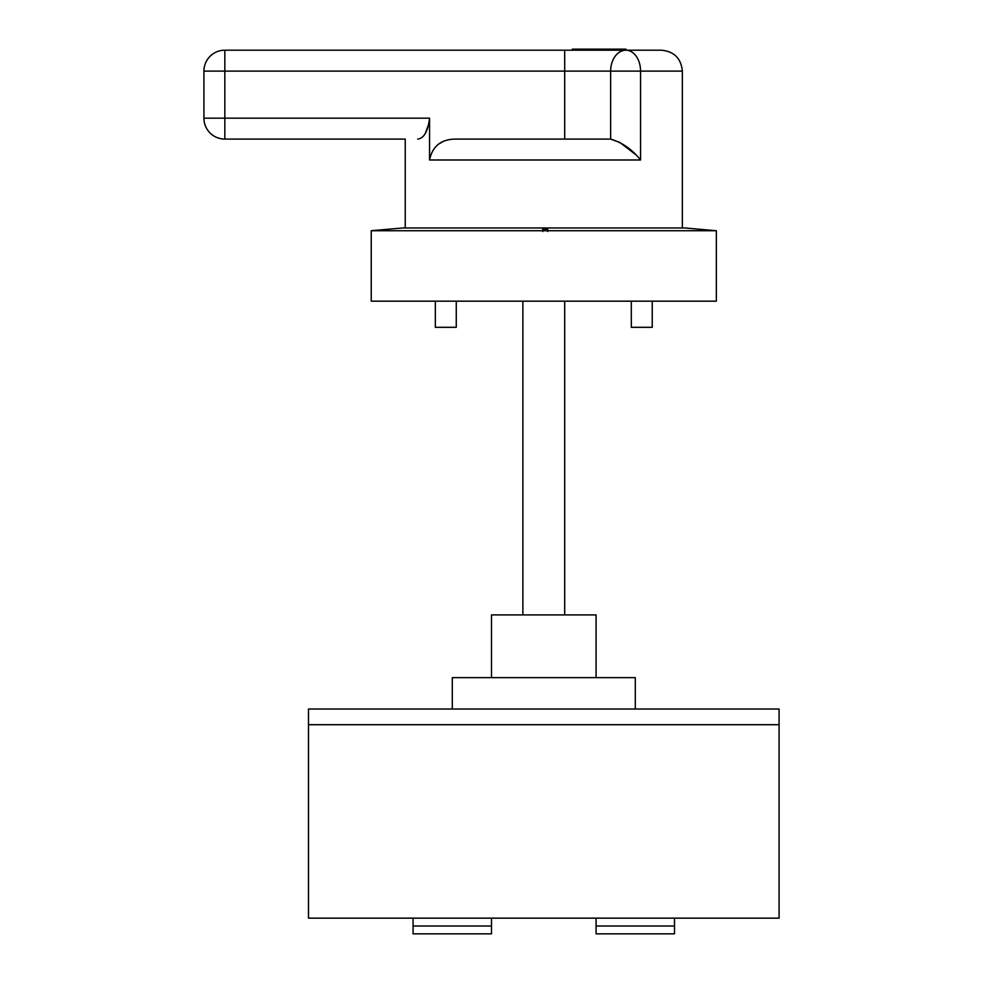 <?xml version="1.0" encoding="UTF-8"?>
<svg xmlns="http://www.w3.org/2000/svg" width="983" height="983" viewBox="0 0 983 983"><rect width="100%" height="100%" fill="white"/><g stroke="black" fill="none" stroke-linecap="round" stroke-linejoin="round"><path stroke-width="1.47" d="M652.22 301.179L652.22 327.314L631.307 327.314L631.307 301.179M456.272 301.179L456.272 327.314L435.346 327.314L435.346 301.179M689.562 228.388L708.313 230.022M691.934 228.584L705.941 229.813M542.763 228.597L542.763 230.477L547.691 230.477L547.691 228.609L542.763 228.597M371.242 230.722L402.612 227.97L684.967 227.97L716.337 230.722L371.242 230.722L371.242 301.179L716.337 301.179L716.337 230.722M491.5 677.643L491.5 614.903L596.079 614.903L596.079 677.643M452.291 709.013L452.291 677.643L635.288 677.643L635.288 709.013M405.229 139.082L224.837 139.082L405.229 139.082L405.229 227.97M636.05 154.847L619.72 142.363L610.64 139.131C622.3 142.523 632.278 149.49 640.56 159.996L640.56 71.108L682.349 71.108L682.349 227.97M640.56 159.996L429.559 159.996L429.559 118.169C427.912 131.378 423.968 138.345 417.726 139.082M429.559 159.996C432.422 146.062 441.269 139.095 456.1 139.082L564.697 139.082L564.697 50.194L224.837 50.194L661.436 50.194C674.141 51.435 681.108 58.402 682.349 71.108M425.369 133.319L429.239 122.543M491.5 933.85L413.069 933.85L413.069 926.011L491.5 926.011L491.5 933.85M674.51 933.85L596.079 933.85L596.079 926.011L674.51 926.011L674.51 933.85M308.49 724.704L308.49 918.159L779.077 918.159L779.077 724.704L308.49 724.704L308.49 709.013L779.077 709.013L779.077 724.704M491.5 918.159L491.5 926.011M413.069 926.011L413.069 918.159M674.51 918.159L674.51 926.011M596.079 926.011L596.079 918.159M522.87 301.179L522.87 614.903M564.697 301.179L564.697 614.903M442.448 141.908L438.381 144.231M456.1 139.082L609.706 139.082M224.837 139.082A20.913 20.913 0 0 1 203.923 118.169L203.923 71.108L203.923 118.169A20.913 20.913 0 0 0 224.837 139.082L224.837 118.169L429.559 118.169M572.315 50.194L572.315 49.15L626.011 49.15L626.011 50.194A20.913 15.31 -90 0 0 610.64 71.108L224.837 71.108L224.837 118.169L203.923 118.169M542.763 231.521L542.763 229.653L547.691 229.653L547.691 231.521M224.837 50.194A20.913 20.913 0 0 0 203.923 71.108L224.837 71.108L224.837 50.194A20.913 20.913 0 0 0 203.923 71.108A20.913 20.913 0 0 1 224.837 50.194M610.64 139.131L610.64 71.108L640.56 71.108A20.913 14.61 -90 0 0 625.962 50.194"/></g></svg>
